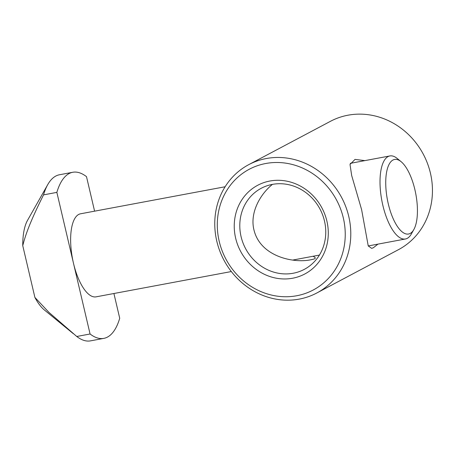 <?xml version="1.0" encoding="UTF-8"?>
<svg xmlns="http://www.w3.org/2000/svg" width="455" height="455" viewBox="0 0 455 455"><rect width="100%" height="100%" fill="white"/><g stroke="black" fill="none" stroke-linecap="round" stroke-linejoin="round"><path stroke-width="0.68" d="M316.811 292.986L398.478 249.664A72.635 66.657 -117.9 0 0 430.43 173.162A72.635 66.657 -117.9 0 0 330.404 121.337L248.737 164.653A72.635 66.657 62.1 0 1 266.289 158.533A72.635 66.657 62.1 0 1 348.763 216.478A72.635 66.657 62.1 0 1 316.811 292.986A72.635 66.657 62.1 0 1 299.259 299.111A72.635 66.657 62.1 0 1 219.725 250.824A72.635 66.657 62.1 0 1 248.737 164.653M364.899 160.615L355.042 159.398L350.014 164.443L351.675 175.511L361.617 209.658L368.243 245.939L371.678 248.362L373.39 247.725L377.963 244.125M313.091 256.256C315.355 257.536 317.163 258.594 311.334 259.657C294.396 263.61 260.362 256.984 253.924 229.803C249.698 212.559 260.254 194.188 272.437 184.377M296.768 295.739A68.324 62.705 -117.9 0 0 343.337 218.013A68.324 62.705 -117.9 0 0 265.754 163.504A68.324 62.705 -117.9 0 0 219.191 241.23A68.324 62.705 -117.9 0 0 296.768 295.739M324.483 221.022A45.909 42.133 62.1 0 1 304.287 269.377A45.909 42.133 62.1 0 1 293.196 273.245A45.909 42.133 62.1 0 1 242.924 242.725A45.909 42.133 62.1 0 1 261.261 188.268A45.909 42.133 62.1 0 1 272.357 184.394A45.909 42.133 62.1 0 1 324.483 221.022M269.866 181.027A50.221 46.086 -117.9 0 0 235.639 238.153A50.221 46.086 -117.9 0 0 292.662 278.221A50.221 46.086 -117.9 0 0 326.889 221.09A50.221 46.086 -117.9 0 0 269.866 181.027M94.594 211.165L86.501 176.654A84.488 32.254 79.4 0 0 72.754 172.274L59.44 174.765A84.488 32.254 79.4 0 0 47.735 184.633A84.488 32.254 79.4 0 0 43.544 194.871C30.292 221.38 25.685 234.206 22.75 245.643L34.893 297.422L48.873 312.318L76.758 336.484A84.488 32.254 79.4 0 0 90.505 340.863L103.82 338.372A84.488 32.254 79.4 0 0 119.716 318.267L113.909 293.509M72.754 172.274A84.488 32.254 79.4 0 0 56.858 192.38L43.544 194.871M73.318 333.68L44.266 309.883A50.005 19.087 -100.6 0 1 34.893 297.422M231.328 271.55L96.05 296.848A42.241 16.13 -100.6 0 1 73.465 263.183A42.241 16.13 -100.6 0 1 78.698 214.441A42.241 16.13 -100.6 0 1 80.524 213.799L225.123 186.755M413.811 229.593L411.286 234.058A42.241 16.13 -100.6 0 1 407.253 238.346A42.241 16.13 -100.6 0 1 405.433 238.989A42.241 16.13 -100.6 0 1 382.302 202.89A42.241 16.13 -100.6 0 1 388.075 156.583A42.241 16.13 -100.6 0 1 389.901 155.94A42.241 16.13 -100.6 0 1 397.141 158.425L401.111 161.679A37.936 14.48 -100.6 0 1 415.819 194.069A37.936 14.48 -100.6 0 1 413.811 229.593A37.936 14.48 -100.6 0 1 410.194 233.443A37.936 14.48 -100.6 0 1 388.274 203.794A37.936 14.48 -100.6 0 1 392.972 160.024A37.936 14.48 -100.6 0 1 401.111 161.679M56.858 192.38L90.073 333.993A84.488 32.254 79.4 0 0 103.82 338.372M90.073 333.993L76.758 336.484M47.735 184.633L27.522 220.362A50.005 19.087 79.4 0 0 22.75 245.643M389.901 155.94L350.259 163.356M405.433 238.989L368.243 245.945M319.421 255.073L292.775 260.055"/></g></svg>
